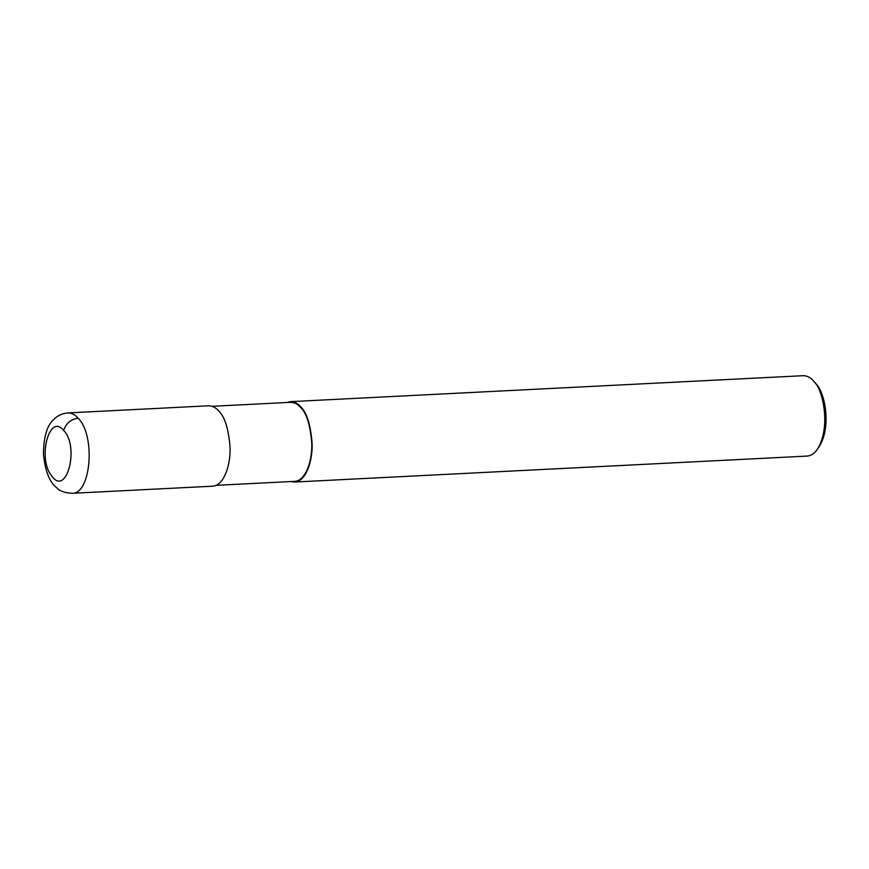 <?xml version="1.0" encoding="UTF-8"?>
<svg xmlns="http://www.w3.org/2000/svg" width="869" height="869" viewBox="0 0 869 869"><rect width="100%" height="100%" fill="white"/><g stroke="black" fill="none" stroke-linecap="round" stroke-linejoin="round"><path stroke-width="1.3" d="M63.665 430.437C49.414 412.536 37.204 458.376 51.586 475.777C66.424 497.579 79.894 446.905 63.665 430.437C66.044 423.322 70.878 419.249 78.156 418.195C74.864 414.546 71.421 412.786 67.804 412.927L67.793 412.927C61.753 413.546 56.952 415.871 53.389 419.89C46.969 425.593 43.656 437.064 43.45 454.302C45.275 471.367 49.685 482.512 56.702 487.737C59.548 490.985 64.599 492.842 71.877 493.31L71.877 493.31C91.006 494.624 95.905 435.608 78.156 418.195M71.877 493.31L212.514 486.195C224.039 485.869 230.98 464.231 230.024 446.883C228.493 428.732 224.756 416.794 218.792 411.08C215.914 407.637 212.46 405.877 208.441 405.801L67.804 412.927M216.012 485.347L294.515 481.372C305.855 481.057 312.666 459.766 311.732 442.712C310.233 424.865 306.551 413.123 300.685 407.507C297.861 404.118 294.461 402.39 290.507 402.325L212.014 406.301M290.974 481.545L294.548 482.034C306.084 481.719 313.014 460.07 312.058 442.734C310.537 424.572 306.79 412.645 300.826 406.92C297.948 403.477 294.493 401.717 290.474 401.652L286.966 402.499M294.548 482.034L807.268 456.073C811.288 455.747 814.774 453.314 817.718 448.795C831.329 425.962 822.432 388.975 814.329 381.871L813.547 380.959C810.668 377.515 807.214 375.756 803.195 375.69L290.474 401.652M817.718 448.795L819.608 445.906C832.078 424.974 823.921 391.072 816.502 384.554L814.329 381.871"/></g></svg>

